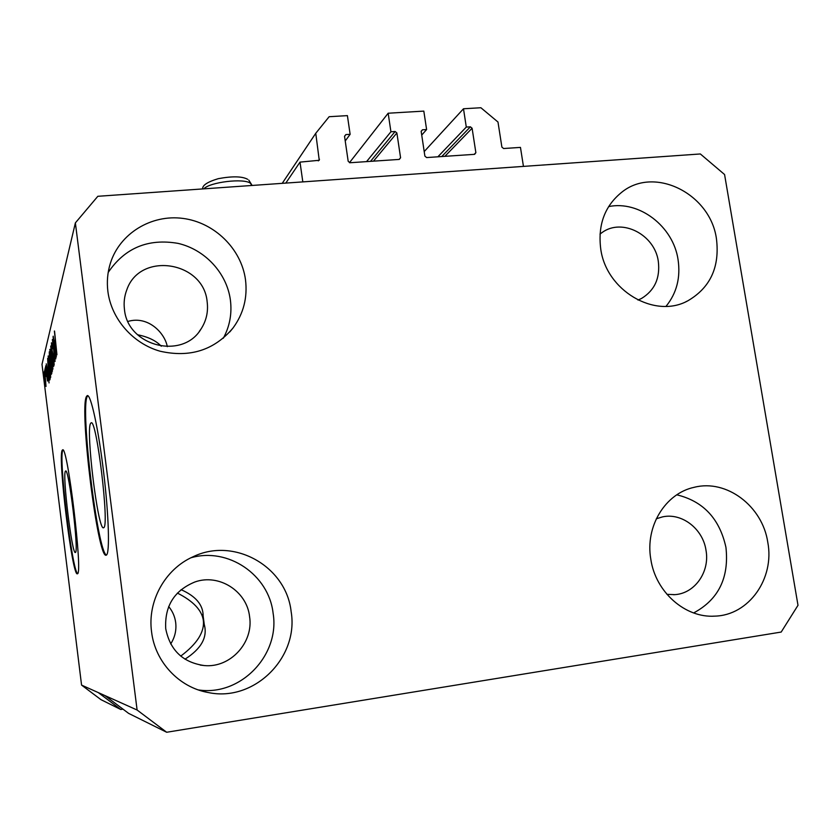 <?xml version="1.0" encoding="UTF-8"?>
<svg xmlns="http://www.w3.org/2000/svg" width="840" height="840" viewBox="0 0 840 840"><rect width="100%" height="100%" fill="white"/><g stroke="black" fill="none" stroke-linecap="round" stroke-linejoin="round"><path stroke-width="1.26" d="M300.006 162.12L319.252 160.282L315.756 133.298L329.144 116.708L347.403 115.626L350.133 134.327L345.87 134.589L344.536 136.248L348.18 161.27L349.965 162.74L399.273 159.411L400.575 157.752L396.879 132.962L395.126 131.513L390.925 131.775L388.164 113.222L423.822 111.111L426.605 129.549L422.447 129.811L421.176 131.439L424.893 156.125L426.636 157.563L474.621 154.329L475.87 152.691L472.101 128.247L470.39 126.819L466.294 127.071L463.491 108.77L480.89 107.74L497.983 122.031L501.89 147.105L503.601 148.523L520.464 147.399L523.446 166.394L302.82 181.892L300.006 162.12L285.8 183.089M463.491 108.77L424.2 151.567M466.294 127.071L437.861 156.807M426.605 129.549L421.722 135.083M388.164 113.222L349.461 162.687M390.925 131.775L366.555 161.616M350.133 134.327L345.23 140.952M315.756 133.298L282.23 183.341M103.751 527.656C109.61 526.197 96.485 417.721 91.098 422.867L90.605 423.381C85.638 430.269 97.976 530.565 103.488 527.793L103.751 527.656M75.453 552.437C79.055 551.985 68.849 467.607 65.625 471.009L65.384 471.251C62.297 475.031 72.009 554.537 75.327 552.5L75.453 552.437M77.459 573.762C83.097 574.455 67.41 444.203 62.57 449.904L62.16 450.366C57.687 457.349 72.251 576.356 77.322 573.815L77.459 573.762M62.948 450.019L62.79 450.293C58.422 456.96 72.124 571.095 77.616 573.615M106.386 555.103C109.935 553.497 108.833 515.308 103.593 471.954C98.406 428.579 90.752 393.834 87.245 395.619L86.415 396.596C79.243 409.08 97.692 558.464 106.092 555.219L106.386 555.103M87.801 395.671L87.213 396.512C80.178 408.618 97.692 553.203 106.481 555.041M181.052 589.67C195.825 596.19 203.196 604.957 203.133 615.972L204.267 624.519C207.732 637.214 201.306 648.774 184.978 659.19M127.942 321.426C148.439 315.368 165.018 333.417 167.297 346.668M638.001 300.069L641.55 298.442C654.707 290.356 660.293 278.008 658.319 261.387C654.853 234.728 622.167 217.739 602.101 232.523L600.001 234.087M124.457 309.351C127.512 346.374 182.648 360.108 201.002 329.049C206.325 320.817 208.383 311.776 207.165 301.928C203.826 261.272 139.839 251.129 126.777 289.916C124.394 296.142 123.617 302.62 124.457 309.351M165.732 628.74C170.058 650.307 182.952 662.582 204.414 665.574C230.465 668.083 253.827 642.348 249.575 616.56C246.834 591.139 218.978 573.352 194.943 581.962C174.258 590.478 164.514 606.071 165.732 628.74M666.939 594.342L674.814 594.647C694.922 593.492 710.021 571.715 705.999 550.252C702.901 528.801 681.901 512.579 662.561 516.873L656.303 518.784M767.781 542.262C774.764 578.466 748.965 615.29 714.903 616.13C685.24 618.208 655.536 592.032 650.822 559.283C644.973 526.418 665.332 493.332 694.292 487.284C726.569 478.979 762.426 506.079 767.781 542.262M676.82 494.823C703.259 501.218 719.628 518.731 725.939 547.355C729.256 577.742 718.494 599.602 693.641 612.948M291.133 611.604C299.05 657.468 254.121 702.471 208.163 692.506C179.067 687.456 155.064 661.847 151.578 631.9C147.263 601.135 165.102 569.195 192.801 556.889C233.846 536.613 286.282 566.307 291.133 611.604M190.922 557.781C228.049 546.976 268.79 574.749 273.094 613.137C280.171 654.969 240.66 696.518 198.324 689.913M245.48 279.636C247.684 297.549 243.527 313.688 232.984 328.052C214.179 350.259 189.84 357.966 159.989 351.194C132.857 343.487 111.395 318.969 107.898 291.543C106.691 281.82 107.52 272.36 110.397 263.183C119.773 233.331 151.431 214.179 182.941 218.411C214.494 222.453 241.322 248.85 245.48 279.636M108.192 272.454C124.814 247.916 148.103 238.224 178.07 243.38C205.065 249.596 226.748 273.074 230.37 299.838C232.124 313.488 229.772 326.288 223.314 338.247M716.457 238.865C719.88 267.078 710.304 287.742 687.729 300.867C654.665 319.137 606.154 290.577 600.726 248.882C597.702 224.511 604.947 205.443 622.44 191.688C655.337 165.942 710.504 194.197 716.457 238.865M608.611 206.598C639.219 200.193 673.271 226.422 678.058 259.613C680.704 277.589 676.704 293.16 666.036 306.327M168.661 606.543C172.515 611.153 174.857 616.466 175.675 622.472C176.589 630.178 174.919 637.34 170.688 643.944M180.737 656.103C197.169 643.797 204.708 631.848 203.322 620.256C201.779 610.124 193.137 601.062 177.398 593.082M161.28 346.227C156.083 340.694 148.176 336.872 137.55 334.75M781.19 632.058L166.666 732.26L128.625 713.38L104.937 695.583L81.564 685.094L42 364.361L75.369 222.894L97.829 196.297L700.361 153.962L724.574 174.531L798 605.304L781.19 632.058M166.666 732.26L137.109 710.021L104.937 695.583M98.291 692.601L120.771 709.485L122.976 709.139M120.771 709.485L100.968 699.657L81.564 685.094M55.136 354.753L53.067 336.704L55.818 358.838L53.035 343.507L55.093 361.431L52.364 339.507L55.314 354.743M51.88 350.395L51.44 342.783L52.71 348.705L51.807 345.24L51.986 349.902L53.802 357.83L54.138 365.106L52.049 350.385M52.941 369.106L50.726 346.028L53.718 366.324L50.988 348.726L52.941 369.106M49.77 349.419L51.502 358.449L52.395 371.291L50.715 361.809L49.98 349.398M48.121 356.024L49.791 364.885L50.684 377.401L49.046 368.099L48.31 356.013M44.951 373.254L44.699 370.072L44.951 373.254M44.877 380.153L44.237 371.616L45.349 378.126L46.011 386.453L45.003 380.142M54.38 331.055L56.941 354.827L54.537 331.044M137.109 710.021L75.369 222.894M47.513 367.92L49.056 382.945L46.252 363.867L47.177 369.191L47.639 367.909M46.001 371.448L45.644 365.883L46.452 369.673L47.46 381.034L46.148 371.438M45.581 370.797L45.318 367.594L45.581 370.797M45.885 376.478L45.055 368.655L46.022 376.467M44.111 376.541L43.859 373.401L44.111 376.541M48.279 371.175L47.649 358.323L50.19 378.893L49.707 380.069L48.426 371.165M49.424 360.36L49.276 351.813L51.88 372.855L51.471 374.168L49.581 360.35M54.642 340.41L56.333 357.031L53.204 336.189L54.243 341.954L54.8 340.399M47.765 369.128L47.177 369.191M48.405 376.656L47.765 370.419L48.541 376.645M45.759 384.405L44.436 373.737L45.738 384.447M49.791 376.856L47.838 361.116L48.384 370.829L49.424 377.58L49.938 376.845M50.453 374.861L48.468 358.344L49.77 372.288L50.778 374.829M51.471 370.786L50.694 364.507L50.694 369.022L51.188 371.658L51.629 370.766M50.39 362.05L49.476 354.69L49.529 359.94L50.106 362.975L50.547 362.03M52.164 368.687L50.138 351.792L51.461 366.072L52.5 368.655M53.361 354.858L52.689 354.921M54.947 341.88L54.243 341.954M55.629 350.07L54.926 343.171L55.787 350.06M470.39 126.819L441.735 156.544M472.101 128.247L444.864 156.334M475.87 152.691L474.169 154.361M422.447 129.811L421.155 131.281M395.126 131.513L370.524 161.353M396.879 132.962L373.485 161.154M400.575 157.752L399.105 159.422M345.87 134.589L344.558 136.374M319.483 159.233L318.297 160.892M251.864 185.472L250.425 183.267C243.999 177.996 209.8 182.081 203.794 188.853M204.267 624.519L204.498 626.304M202.902 614.219L203.133 615.972M641.55 298.442L640.416 299.019M201.002 329.049L199.259 331.454M204.414 665.574L200.235 665.081M674.814 594.647L673.606 594.72M712.929 616.182L714.903 616.13M201.936 691.047L208.163 692.506M229.761 331.968L232.984 328.052M685.828 301.77L687.729 300.867M51.188 371.658L51.734 371.606M50.106 362.975L50.652 362.922M202.65 188.937C202.251 185.346 207.459 181.923 218.285 178.668C232.365 176.064 242.151 176.274 247.632 179.298M248.777 180.075L251.78 184.874"/></g></svg>
